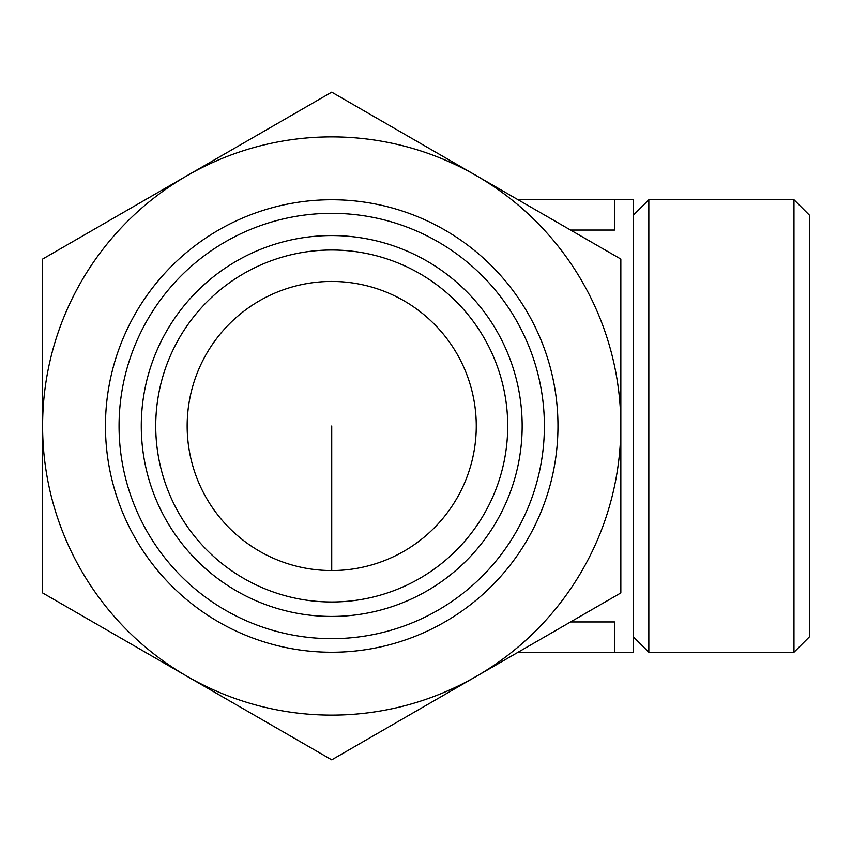 <?xml version="1.0" encoding="UTF-8"?>
<svg xmlns="http://www.w3.org/2000/svg" width="852" height="852" viewBox="0 0 852 852"><rect width="100%" height="100%" fill="white"/><g stroke="black" fill="none" stroke-linecap="round" stroke-linejoin="round"><path stroke-width="1.28" d="M620.842 426L620.842 259.072L476.279 175.618A289.126 289.126 0 0 1 476.279 676.381L620.842 592.928L620.842 426M187.163 175.618A289.126 289.126 0 0 1 476.279 175.618L331.726 92.154L42.6 259.072L42.6 426A289.126 289.126 0 0 1 187.163 175.618M187.163 676.381A289.126 289.126 0 0 1 42.6 426L42.6 592.928L331.726 759.846L476.279 676.381A289.126 289.126 0 0 1 187.163 676.381M187.163 426A144.563 144.563 0 0 1 403.997 300.809A144.563 144.563 0 0 1 403.997 551.191A144.563 144.563 0 0 1 187.163 426M570.563 230.051L614.558 230.051L614.558 199.73L633.409 199.73L633.409 652.27L614.558 652.27L614.558 621.949L570.563 621.949M155.735 426A175.991 175.991 0 0 1 419.716 273.588A175.991 175.991 0 0 1 419.716 578.412A175.991 175.991 0 0 1 155.735 426M141.283 426A190.443 190.443 0 0 1 426.948 261.074A190.443 190.443 0 0 1 426.948 590.926A190.443 190.443 0 0 1 141.283 426M119.056 426A212.659 212.659 0 0 1 438.056 241.83A212.659 212.659 0 0 1 438.056 610.17A212.659 212.659 0 0 1 119.056 426M105.456 426A226.27 226.27 0 0 1 444.85 230.051A226.27 226.27 0 0 1 444.85 621.949A226.27 226.27 0 0 1 105.456 426M648.841 199.73L648.841 652.27L793.979 652.27L793.979 199.73L648.841 199.73L633.409 215.151M793.979 199.73L809.4 215.151L809.4 636.849L793.979 652.27M518.059 199.73L614.558 199.73M518.059 652.27L614.558 652.27M331.726 426L331.726 570.563M633.409 636.849L648.841 652.27"/></g></svg>
